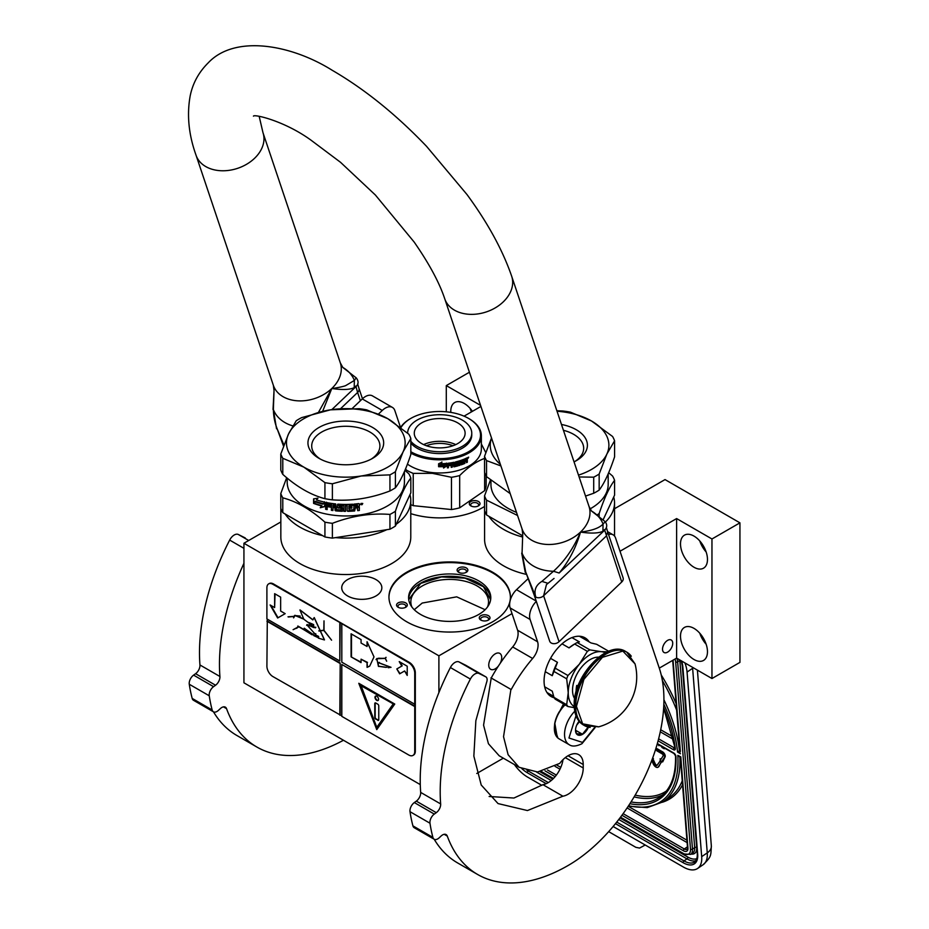<?xml version="1.0" encoding="UTF-8"?>
<svg xmlns="http://www.w3.org/2000/svg" width="929" height="929" viewBox="0 0 929 929"><rect width="100%" height="100%" fill="white"/><g stroke="black" fill="none" stroke-linecap="round" stroke-linejoin="round"><path stroke-width="1.39" d="M396.253 524.223A64.972 37.508 -0 0 0 410.781 500.58A64.972 37.508 -0 0 0 409.968 494.669M410.781 500.58L410.781 537.02A64.972 37.508 180 0 1 391.759 563.543A64.972 37.508 180 0 1 320.946 571.683A64.972 37.508 180 0 1 280.837 537.02L280.837 508.442M605.418 522.052A64.972 37.508 -0 0 0 614.534 502.879A64.972 37.508 -0 0 0 613.721 496.969M488.875 516.28A64.972 37.508 -0 0 0 522.435 536.974M667.614 640.36A7.2 4.157 -60 0 1 671.226 640A7.2 4.157 -60 0 1 672.329 645.771A7.2 4.157 -60 0 1 667.614 652.123A7.2 4.157 -60 0 1 664.014 652.483A7.2 4.157 -60 0 1 662.911 646.712A7.2 4.157 -60 0 1 667.614 640.36M614.534 508.732L665.025 479.585L739.937 522.841L711.962 538.983L676.614 518.568L676.614 658.115L659.288 668.125M676.614 518.568L620.015 551.245M525.977 574.285A64.972 37.508 180 0 1 484.59 539.331L484.59 510.753M375.978 595.953A20.055 11.578 -0 0 0 381.842 587.767A20.055 11.578 -0 0 0 369.463 577.072A20.055 11.578 -0 0 0 347.609 579.58A20.055 11.578 -0 0 0 341.733 587.767A20.055 11.578 -0 0 0 354.112 598.462A20.055 11.578 -0 0 0 375.978 595.953M484.543 506.468A60.733 35.07 180 0 1 482.639 507.617A60.733 35.07 180 0 1 410.781 513.656M406.739 572.194A60.733 35.07 180 0 1 472.931 564.6A60.733 35.07 180 0 1 510.416 596.999A60.733 35.07 180 0 1 492.637 621.791A60.733 35.07 180 0 1 426.446 629.386A60.733 35.07 180 0 1 388.949 596.999A60.733 35.07 180 0 1 406.739 572.194M512.018 613.593L438.894 655.816L243.932 543.256L280.837 521.947M480.56 405.381L446.292 385.593L469.424 372.239M464.059 416.157L480.908 406.437M739.937 522.841L739.937 662.389L711.962 678.53L676.614 658.115M503.332 758.169L476.763 773.497M420.28 784.61L243.932 682.803L243.932 543.256M680.504 636.144A19.068 11.009 -120 0 0 688.83 655.34A19.068 11.009 -120 0 0 703.52 660.449A19.068 11.009 -120 0 0 707.468 651.717A19.068 11.009 -120 0 0 699.142 632.533A19.068 11.009 -120 0 0 684.452 627.423A19.068 11.009 -120 0 0 680.504 636.144M680.504 543.883A19.068 11.009 -120 0 0 688.83 563.079A19.068 11.009 -120 0 0 703.52 568.188A19.068 11.009 -120 0 0 707.468 559.455A19.068 11.009 -120 0 0 699.142 540.26A19.068 11.009 -120 0 0 684.452 535.15A19.068 11.009 -120 0 0 680.504 543.883M711.962 538.983L711.962 678.53M388.949 597.335A60.733 35.07 180 0 1 406.739 572.891A60.733 35.07 180 0 1 472.652 565.227A60.733 35.07 180 0 1 510.416 597.335M498.374 666.093A9.185 5.295 -60 0 1 495.227 668.845A9.185 5.295 -60 0 1 490.64 669.298A9.185 5.295 -60 0 1 489.235 661.947A9.185 5.295 -60 0 1 495.227 653.853A9.185 5.295 -60 0 1 499.814 653.401A9.185 5.295 -60 0 1 500.116 663.457M438.894 655.816L438.894 692.581M446.292 385.593L446.292 411.814M472.408 411.338A19.068 11.009 -120 0 0 454.734 402.524A19.068 11.009 -120 0 0 450.786 411.257A19.068 11.009 -120 0 0 450.82 412.395M285.122 513.981A64.972 37.508 -0 0 0 322.595 535.615M335.566 537.624A64.972 37.508 -0 0 0 386.766 529.704M706.156 644.25A19.068 11.009 60 0 1 699.792 633.241M706.156 551.989A19.068 11.009 60 0 1 699.792 540.98M470.864 501.497A5.365 3.101 -0 0 0 470.864 505.887A5.365 3.101 -0 0 0 478.447 505.887L478.447 505.887A5.365 3.101 -0 0 0 478.447 501.497A5.365 3.101 -0 0 0 470.864 501.497M461.086 573.112A5.365 3.101 -0 0 0 466.277 572.31A5.365 3.101 -0 0 0 463.873 567.12A5.365 3.101 -0 0 0 457.834 568.571A5.365 3.101 -0 0 0 458.682 572.31A5.365 3.101 -0 0 0 461.086 573.112M407.111 604.268A5.365 3.101 -0 0 0 400.538 602.085A5.365 3.101 -0 0 0 396.741 605.871A5.365 3.101 -0 0 0 398.135 607.264A5.365 3.101 -0 0 0 405.729 607.264A5.365 3.101 -0 0 0 407.111 604.268M480.85 615.672A5.365 3.101 -0 0 0 480.85 620.061A5.365 3.101 -0 0 0 488.433 620.061L488.433 620.061A5.365 3.101 -0 0 0 488.433 615.672A5.365 3.101 -0 0 0 480.85 615.672M420.616 580.904A41.108 23.736 -0 0 0 408.586 597.684A41.108 23.736 -0 0 0 433.959 619.608A41.108 23.736 -0 0 0 478.749 614.464A41.108 23.736 -0 0 0 490.791 597.684A41.108 23.736 -0 0 0 465.417 575.759A41.108 23.736 -0 0 0 420.616 580.904M471.502 411.861A19.068 11.009 60 0 1 470.074 408.342M471.433 506.177A3.96 2.288 180 0 1 470.701 504.842A3.96 2.288 180 0 1 471.862 503.228A3.96 2.288 -0 0 1 476.171 502.74A3.96 2.288 -0 0 1 478.609 504.842A3.96 2.288 -0 0 1 477.878 506.177M459.263 572.601A3.96 2.288 -0 0 1 458.52 571.265A3.96 2.288 -0 0 1 463.501 569.059A3.96 2.288 180 0 1 466.439 571.265A3.96 2.288 180 0 1 465.696 572.601M398.715 607.554A3.96 2.288 -0 0 1 398.111 606.823A3.96 2.288 180 0 1 397.972 606.231A3.96 2.288 180 0 1 401.409 603.966A3.96 2.288 180 0 1 405.752 605.638A3.96 2.288 -0 0 1 405.88 606.231A3.96 2.288 -0 0 1 405.149 607.554M481.419 620.351A3.96 2.288 180 0 1 480.688 619.016A3.96 2.288 180 0 1 481.849 617.402A3.96 2.288 -0 0 1 486.157 616.914A3.96 2.288 -0 0 1 488.596 619.016A3.96 2.288 -0 0 1 487.864 620.351M408.632 598.833A41.108 23.736 180 0 1 420.616 583.215A41.108 23.736 -0 0 1 464.488 577.85A41.108 23.736 -0 0 1 490.744 598.833M487.481 607.02A38.844 22.424 -0 0 0 488.526 601.841A38.844 22.424 -0 0 0 464.546 581.124A38.844 22.424 -0 0 0 422.219 585.978A38.844 22.424 180 0 0 410.839 601.841A38.844 22.424 180 0 0 411.884 607.02M408.725 599.693L420.721 583.389L441.519 576.932L465.034 578.175L483.44 586.71L490.64 599.693M414.253 609.714L422.219 603.049L456.696 596.848L485.112 609.714M692.535 667.312A28.253 14.829 55.8 0 1 692.628 668.288L687.065 672.073L701.685 856.643A28.253 14.829 -124.2 0 1 697.574 868.487L703.137 864.713A28.253 14.829 55.8 0 0 707.259 852.868L701.685 856.643M687.065 672.073A28.253 14.829 -124.2 0 0 684.928 662.923M514.364 764.532A28.253 14.829 -124.2 0 0 527.637 777.132L541.886 785.353M697.574 868.487A28.253 14.829 -124.2 0 1 683.454 867.082L613.14 826.496M608.681 831.641L635.831 847.318L639.558 848.072L645.202 845.007M679.865 756.357L677.81 755.37L680.806 756.891L687.936 848.131A7.06 3.704 55.8 0 1 683.372 850.743L621.942 815.267M663.84 704.205A113.71 59.677 -124.2 0 1 677.543 752.072L679.842 750.586M680.365 751.398L673.037 660.182M652.286 759.039L653.424 758.61L652.681 757.971M657.058 765.287A1.974 1.034 -124.2 0 1 655.154 763.626L652.959 758.923M658.22 767.029A4.006 2.102 -124.2 0 0 658.556 766.866A4.006 2.102 -124.2 0 0 658.87 766.541L661.483 761.525M662.702 761.873L665.001 757.065A3.414 1.788 -124.2 0 0 664.804 754.406A3.414 1.788 -124.2 0 0 662.598 751.863L657.209 748.751L656.606 749.157L656.733 750.737L662.122 753.849A1.382 0.732 55.8 0 1 663.016 754.882A1.382 0.732 55.8 0 1 663.097 755.951L660.74 759.608L660.089 758.854L660.774 761.315L662.702 761.873L662.04 761.118L664.409 757.472A3.414 1.788 -124.2 0 0 664.2 754.812A3.414 1.788 -124.2 0 0 662.005 752.269L656.606 749.157M661.146 758.981L660.089 758.854M656.698 749.088L656.025 748.031M661.1 746.103L662.122 747.578L664.223 748.786L664.804 748.24M657.929 744.268L658.893 745.708L659.509 745.186M660.531 760.433L656.977 765.426A1.974 1.034 55.8 0 1 656.815 765.601A1.974 1.034 55.8 0 1 654.55 764.033L652.263 759.109M661.843 761.943L661.251 762.349L659.938 760.839M651.717 760.561L653.377 764.114A4.006 2.102 -124.2 0 0 657.953 767.273A4.006 2.102 -124.2 0 0 658.278 766.936L661.251 762.349M662.644 760.712L662.04 761.118M656.629 749.482L655.746 748.937M655.398 750.028L656.257 749.738M664.223 748.786L664.154 747.868M658.893 745.708L659.009 744.895M663.631 747.566L661.657 746.428M564.902 704.763A21.472 12.391 120 0 0 561.685 708.316M559.432 711.533A21.472 12.391 120 0 0 554.59 724.376M565.076 704.856A22.598 13.052 120 0 0 554.358 728.475L554.358 727.662A21.472 12.391 120 0 0 554.358 727.999M554.358 728.475A22.598 13.052 120 0 0 559.037 738.822L569.222 744.698C572.078 746.753 576.317 746.428 581.937 743.723L595.152 727.535M575.992 715.771L568.954 737.998L582.518 742.422L594.537 727.604M579.069 721.252A9.882 5.713 120 0 0 575.527 730.31A9.882 5.713 120 0 0 582.518 734.351A9.882 5.713 120 0 0 588.429 727.175M575.55 729.729L576.456 733.689L582.448 734.224L588.44 726.768M582.448 734.224L575.597 730.275M578.604 721.868A8.477 4.889 120 0 1 576.735 725.084L579.464 721.705M563.497 703.95L558.724 713.263M554.868 723.54L557.284 737.429M564.1 704.298L561.081 709.547M554.369 727.581L557.818 737.742M500.894 465.928L486.541 460.598L486.541 476.682L510.195 493.613M574.935 461.434A34.106 19.695 180 0 0 583.667 448.277A34.106 19.695 180 0 0 573.681 434.354A34.106 19.695 -0 0 0 563.427 430.29M561.476 424.472A37.857 21.855 180 0 1 576.328 429.767A37.857 21.855 180 0 1 576.328 460.668A37.857 21.855 180 0 1 574.041 461.887M522.562 535.731L486.541 514.945L486.541 500.15L517.546 515.49M608.681 472.698L612.583 476.043A66.389 38.333 180 0 1 614.58 480.339L614.58 495.134L603.165 519.729M614.58 480.339C609.436 486.982 604.291 498.06 599.159 513.574L599.159 516.245M599.159 513.574A66.389 38.333 180 0 1 597.231 514.771M608.181 473.883L608.181 484.427A58.62 33.839 180 0 1 591.007 508.36A58.62 33.839 -0 0 1 590.101 508.883M490.442 480.003L484.543 495.842L484.543 510.636A66.389 38.333 -0 0 0 486.541 514.945M484.543 495.842A66.389 38.333 -0 0 0 486.541 500.15M490.942 480.421L490.942 484.427A58.62 33.839 -0 0 0 516.501 512.378M491.511 438L484.543 456.302L484.543 472.373A66.389 38.333 -0 0 0 486.541 476.682M556.854 410.734L562.986 411.013A66.389 38.333 180 0 1 570.441 412.162L591.518 421A59.328 34.245 180 0 1 606.869 454.084L599.159 474.034L599.159 490.106A66.389 38.333 180 0 1 596.511 491.731A66.389 38.333 -0 0 1 593.701 493.253L585.537 496.086M557.028 411.245A59.328 34.245 180 0 1 591.518 421L612.583 436.491A66.389 38.333 180 0 1 614.58 440.799L614.58 456.871C609.436 472.35 604.291 483.428 599.159 490.106M614.58 440.799L606.869 454.084A59.328 34.245 -0 0 1 578.488 475.125M579.104 476.96L593.701 477.181L593.701 493.253M593.701 477.181A66.389 38.333 -0 0 0 599.159 474.034M491.546 438.082A59.328 34.245 -0 0 0 500.371 464.361M484.543 456.302A66.389 38.333 -0 0 0 486.541 460.598M410.827 451.738A40.818 23.573 180 0 0 432.612 458.276A40.818 23.573 0 0 0 475.903 445.955A40.818 23.573 0 0 0 468.564 418.41A40.818 23.573 0 0 0 446.779 411.861A40.818 23.573 180 0 0 410.827 418.41L410.235 418.747A41.666 24.061 180 0 1 410.537 418.584M400.945 427.654A40.818 23.573 180 0 1 410.827 418.41M410.827 453.108A41.666 24.061 180 0 0 432.461 459.46A41.666 24.061 0 0 0 481.361 435.759A41.666 24.061 0 0 0 469.157 418.747A41.666 24.061 0 0 0 468.855 418.584M400.62 427.41A41.666 24.061 180 0 1 410.235 418.747M481.361 435.759L481.361 448.916A41.666 24.061 0 0 1 432.461 472.606A41.666 24.061 180 0 1 407.425 464.128M464.918 461.237L464.918 460.981A41.108 23.736 0 0 0 465.766 460.598L466.126 460.842A41.666 24.061 0 0 1 465.266 461.237L464.558 463.13A41.108 23.736 0 0 1 460.889 464.558L460.517 464.337M406.519 471.735L405.729 468.46M413.219 473.384L432.333 473.337L451.459 477.285L451.459 509.545L413.219 505.655L413.219 473.384A46.613 26.906 180 0 1 406.519 470.144M413.219 505.655A46.613 26.906 180 0 1 410.781 504.621M451.459 477.285A46.613 26.906 0 0 0 459.681 475.555C467.995 467.194 476.322 461.458 484.636 458.38M451.459 509.545A46.613 26.906 0 0 0 459.681 507.826L459.681 475.555M484.636 472.629L484.636 490.651L459.681 507.826M484.636 490.651A46.613 26.906 0 0 0 486.157 485.681L486.157 475.985M485.797 452.644L481.361 443.969M443.528 467.717L446.652 465.998L446.652 463.536M439.103 466.393A41.108 23.736 0 0 0 444.55 466.23L443.574 468.042L446.652 465.998M444.608 466.544A41.666 24.061 0 0 1 438.848 466.718L439.916 465.313A41.666 24.061 0 0 0 445.63 465.069L446.756 463.397L446.756 466.323M438.627 466.381L439.789 464.825L438.604 466.706L438.627 463.745L441.925 462.259L440.845 463.734L441.89 461.934M439.789 464.825A41.108 23.736 0 0 0 445.444 464.593L446.431 463.095M439.789 465.15A41.666 24.061 0 0 0 445.525 464.918L445.444 464.593M438.604 466.706L438.604 463.757M440.845 463.734A41.666 24.061 0 0 0 446.524 463.42L445.525 464.918M461.458 462.375L461.759 463.641L461.458 462.375A41.108 23.736 0 0 0 463.083 461.759L463.083 461.295M461.759 462.654A41.666 24.061 0 0 0 463.408 462.027L463.083 461.759M463.408 462.027L463.408 461.167A41.666 24.061 0 0 1 461.759 461.794L461.458 461.527A41.108 23.736 0 0 0 461.759 461.411M463.513 459.878A41.108 23.736 0 0 1 461.608 460.621L461.91 460.889A41.666 24.061 0 0 0 463.838 460.145L463.513 459.425M455.465 464.512A41.666 24.061 0 0 0 457.231 464.07L456.987 463.768A41.108 23.736 0 0 1 455.245 464.21L455.465 461.957A41.666 24.061 0 0 0 463.838 459.286L463.838 460.145M454.513 465.859L454.513 465.859A41.666 24.061 0 0 0 457.231 465.197L457.231 464.07M447.395 467.542A41.108 23.736 0 0 0 448.324 467.426L448.44 467.751A41.666 24.061 0 0 1 447.395 467.868L447.836 463.281A41.666 24.061 0 0 0 453.944 462.294L454.362 465.754L454.165 462.294M448.44 467.751L448.324 465.452A41.108 23.736 0 0 0 450.658 465.115L450.658 464.605M448.324 467.426L448.324 465.452M448.44 465.766A41.666 24.061 0 0 0 450.809 465.429L450.658 465.115M450.809 465.429L450.809 464.581A41.666 24.061 0 0 1 448.44 464.918L448.486 463.722A41.108 23.736 0 0 0 451.064 463.339L451.215 463.652A41.666 24.061 0 0 1 448.602 464.035L448.324 463.885M448.44 464.918L448.44 464.198M451.215 467.008A41.108 23.736 0 0 0 452.051 466.857L452.226 467.171A41.666 24.061 0 0 1 451.215 467.345L451.215 463.652M452.226 465.185L452.051 464.883A41.108 23.736 0 0 0 453.352 464.628L453.538 464.941A41.666 24.061 0 0 1 452.226 465.185L452.226 467.171M452.051 466.857L452.051 464.883M453.944 466.834A41.666 24.061 0 0 0 457.962 465.847L458.102 465.092L457.707 465.557A41.108 23.736 0 0 1 453.758 466.532L453.538 464.941M455.988 462.328L456.209 462.63A41.666 24.061 0 0 0 458.949 461.876L458.682 461.585A41.108 23.736 0 0 1 455.988 462.328L455.825 462.503M458.949 465.197A41.108 23.736 0 0 0 459.6 464.988L459.878 465.278A41.666 24.061 0 0 1 458.949 465.568L458.949 461.876M459.878 461.585L459.6 461.295A41.108 23.736 0 0 0 460.517 461.005L460.796 461.283A41.666 24.061 0 0 1 459.878 461.585L459.878 465.278M459.6 464.988L459.6 461.295M460.889 464.558L460.796 461.283M461.179 464.837A41.666 24.061 0 0 0 464.895 463.385M466.486 461.028L466.486 462.654A41.666 24.061 0 0 0 467.322 462.236L466.95 460.145M467.322 462.236L467.322 459.332L466.439 459.878M461.759 463.641L461.91 463.734A41.666 24.061 0 0 0 464.407 462.747L464.558 458.996A41.666 24.061 0 0 0 466.973 457.869L467.02 457.846M466.973 457.869L467.322 459.332M468.228 458.183L468.657 457.149L468.03 458.276M468.646 457.149L467.508 457.73M456.046 463.385L456.209 463.478A41.666 24.061 0 0 0 457.962 463.014L458.102 465.092M457.962 463.014L458.357 465.383M461.91 460.889L461.759 461.794M452.226 463.617L452.388 463.455A41.666 24.061 0 0 0 453.375 463.257L453.189 462.956A41.108 23.736 0 0 1 452.214 463.141L452.226 464.337L452.051 463.316M452.226 464.337A41.666 24.061 0 0 0 453.538 464.082L453.375 463.257M465.266 459.53L465.266 460.389A41.666 24.061 0 0 0 466.486 459.82L465.986 458.787A41.108 23.736 0 0 1 464.918 459.274L465.266 459.53A41.666 24.061 0 0 0 466.346 459.031L465.986 458.787M464.918 460.134L464.918 459.274M461.458 461.527L461.608 460.621M464.918 460.981L464.558 463.13M466.95 459.089L466.95 457.881M426.388 445.734A23.922 13.807 180 0 1 453.004 445.734M423.636 444.608A25.42 14.678 180 0 1 455.756 444.608M414.659 430.673A25.42 14.678 180 0 1 441.914 418.607A25.42 14.678 180 0 1 465.115 433.228A25.42 14.678 180 0 1 464.732 435.771A25.42 14.678 0 0 1 437.478 447.848A25.42 14.678 0 0 1 414.276 433.228A25.42 14.678 0 0 1 414.659 430.673M410.827 443.121A32.062 18.51 0 0 0 444.097 453.41A32.062 18.51 0 0 0 471.27 438.291A32.062 18.51 180 0 0 471.758 435.074L471.758 433.228A32.062 18.51 180 0 1 471.27 436.444A32.062 18.51 0 0 1 444.097 451.564A32.062 18.51 0 0 1 410.827 441.275M471.758 433.228A32.062 18.51 180 0 0 442.494 414.787A32.062 18.51 180 0 0 408.121 430.011A32.062 18.51 0 0 0 407.634 433.146M282.788 474.371A66.389 38.333 -0 0 1 280.79 470.074L280.79 453.991L288.501 434.052A59.328 34.245 -0 0 1 303.864 418.689A59.328 34.245 -0 0 1 330.457 409.828L301.67 417.609A66.389 38.333 0 0 0 298.871 419.142A66.389 38.333 0 0 0 296.223 420.756L288.501 434.052A59.328 34.245 -0 0 0 303.864 467.136L282.788 458.299L282.788 474.371C296.839 486.877 310.89 494.983 324.929 498.699A66.389 38.333 -0 0 0 332.385 499.848L332.385 483.777L361.16 475.996A59.328 34.245 -0 0 0 403.116 451.773L395.406 471.723L395.406 487.795A66.389 38.333 180 0 1 392.758 489.42A66.389 38.333 -0 0 1 389.948 490.953C370.752 498.316 351.568 501.277 332.385 499.848M389.948 490.953L389.948 474.87L361.16 475.996A59.328 34.245 -0 0 1 303.864 467.136L324.929 482.627L324.929 498.699M371.182 459.135A34.106 19.695 180 0 0 379.915 445.978A34.106 19.695 180 0 0 369.928 432.043A34.106 19.695 -0 0 0 332.756 427.781A34.106 19.695 -0 0 0 311.703 445.978A34.106 19.695 -0 0 0 320.435 459.135M372.575 427.456A37.857 21.855 180 0 1 372.575 458.369A37.857 21.855 180 0 1 319.042 458.369L319.042 458.369A37.857 21.855 180 0 1 319.042 427.456A37.857 21.855 180 0 1 372.575 427.456M324.929 536.962L282.788 512.634L282.788 497.839C296.839 501.509 310.89 509.626 324.929 522.168L324.929 536.962A66.389 38.333 -0 0 0 332.385 538.112L389.948 529.205L389.948 514.422C370.764 512.947 351.568 515.92 332.385 523.329L332.385 538.112M404.928 470.399L408.83 473.732A66.389 38.333 180 0 1 410.827 478.04L410.827 492.823L395.406 526.058A66.389 38.333 180 0 1 389.948 529.205M410.827 478.04C405.683 484.671 400.538 495.749 395.406 511.264L395.406 526.058M395.406 511.264A66.389 38.333 180 0 1 392.758 512.889A66.389 38.333 0 0 1 389.948 514.422M404.429 471.572L404.429 482.128A58.62 33.839 180 0 1 387.265 506.061A58.62 33.839 -0 0 1 323.373 513.389A58.62 33.839 -0 0 1 287.189 482.128L287.189 478.11M286.689 477.703L280.79 493.543L280.79 508.326A66.389 38.333 -0 0 0 282.788 512.634M280.79 493.543A66.389 38.333 -0 0 0 282.788 497.839M324.929 522.168A66.389 38.333 -0 0 0 332.385 523.329M324.906 506.317L320.459 507.455L321.887 505.666A58.051 33.514 180 0 1 314.188 503.228L315.558 501.59M321.887 505.666L320.215 507.745L324.697 506.63L324.697 502.159L323.095 504.18A58.62 33.839 180 0 1 315.268 501.869L314.188 503.228M313.886 503.506A58.62 33.839 180 0 0 321.655 505.957L321.039 506.723M313.874 498.85L313.874 503.019M323.153 503.599A58.051 33.514 180 0 1 315.407 501.288L313.572 503.39L313.572 498.896L317.95 498.153L316.499 499.907A58.62 33.839 180 0 0 324.372 502.09L324.581 501.788M322.932 503.89A58.62 33.839 180 0 1 315.105 501.567M359.407 506.003L358.362 506.955L359.407 506.003L359.291 503.773L359.279 505.69M359.279 507.246L358.362 506.955L359.407 507.617L359.279 510.114A58.051 33.514 180 0 1 357.723 510.311M359.279 507.304L359.279 510.114M359.407 510.427A58.62 33.839 180 0 1 357.723 510.648L357.026 507.71A58.62 33.839 180 0 1 355.354 507.884L354.576 510.648A58.051 33.514 180 0 1 347.806 511.008L347.132 510.474M357.723 508.175L356.922 507.385A58.051 33.514 180 0 1 355.261 507.559M357.619 507.849L356.922 507.385L357.63 507.908M355.354 507.884L354.657 510.962A58.62 33.839 180 0 1 347.818 511.333L347.144 510.799L347.806 511.008M347.132 505.399L347.132 505.399A58.051 33.514 180 0 1 345.518 505.411L345.518 511.356A58.62 33.839 180 0 1 343.916 511.333L343.927 511.008A58.051 33.514 180 0 0 345.518 511.031M345.518 505.736A58.62 33.839 180 0 0 347.144 505.724L347.144 510.799M339.352 505.202L339.294 505.527A58.62 33.839 180 0 0 343.916 505.713L343.927 505.388A58.051 33.514 180 0 1 339.352 505.202L339.108 505.585M342.917 510.439L342.22 511.287L342.894 510.764L342.22 506.967A58.62 33.839 180 0 1 339.294 506.828L339.294 505.527M342.255 510.962A58.051 33.514 180 0 1 335.729 510.52L334.974 510.23L335.079 507.431L335.079 509.905M342.22 511.287A58.62 33.839 180 0 1 335.636 510.845L335.729 510.52M335.079 507.431A58.051 33.514 180 0 1 333.035 507.188L332.907 510.52A58.62 33.839 180 0 1 331.363 510.311L331.502 504.377A58.051 33.514 180 0 1 327.589 503.715L327.159 505.271A58.62 33.839 180 0 0 330.736 505.899L330.736 507.199A58.62 33.839 180 0 1 327.159 506.572L327.345 506.27A58.051 33.514 180 0 0 330.736 506.862M334.974 507.757A58.62 33.839 180 0 1 332.907 507.501M331.363 510.311L331.502 504.377M331.363 504.691A58.62 33.839 180 0 1 327.414 504.029L327.159 504.192M327.159 506.572L327.159 509.603A58.62 33.839 180 0 1 325.638 509.289L326.462 502.194M325.835 502.612L325.638 509.289M340.989 509.94L340.989 509.94A58.62 33.839 180 0 1 336.542 509.626L335.636 503.924A58.62 33.839 180 0 1 326.276 502.496M341.036 507.896L341.245 509.742L341.036 507.896A58.051 33.514 180 0 1 338.156 507.71L337.413 507.443L338.075 504.145L337.471 504.424M340.989 508.221A58.62 33.839 180 0 1 338.075 508.035L338.156 507.71M337.494 504.377L337.494 507.118M352.602 504.203L352.672 505.504L352.672 504.203A58.62 33.839 180 0 1 338.075 504.145M352.602 505.179A58.051 33.514 180 0 1 349.083 505.353L348.828 506.665A58.051 33.514 180 0 1 348.828 506.665L348.851 506.99A58.62 33.839 180 0 0 351.87 506.851L351.812 507.826A58.051 33.514 180 0 1 348.828 507.966L349.083 509.673M352.672 505.504A58.62 33.839 180 0 1 349.118 505.678L349.083 505.353M351.87 508.151A58.62 33.839 180 0 1 348.851 508.291L348.828 507.966M358.71 503.611L359.407 504.052L358.71 503.611A58.62 33.839 180 0 1 354.007 504.099L353.74 509.742A58.62 33.839 180 0 1 349.118 509.998L348.851 508.291M334.719 505.121L334.719 505.121A58.62 33.839 180 0 1 333.163 504.935L333.035 504.946M334.823 504.807A58.051 33.514 180 0 1 333.279 504.621M333.163 504.935L332.907 506.2A58.62 33.839 180 0 0 334.974 506.456L335.079 506.131A58.051 33.514 180 0 1 334.974 506.119M334.974 505.364L334.974 506.456M355.354 506.584A58.62 33.839 180 0 0 357.723 506.328L357.34 504.737A58.051 33.514 180 0 1 355.261 504.958L355.354 506.584L355.261 504.958M357.456 505.062A58.62 33.839 180 0 1 355.354 505.283M335.079 505.039L335.079 506.131M351.812 506.862L351.812 507.826M327.159 509.255A58.051 33.514 180 0 1 325.835 508.987M332.907 510.195A58.051 33.514 180 0 1 331.502 509.998M343.927 505.388L343.927 511.008M361.23 503.495L362.229 503.437L362.229 504.575L361.23 504.737L361.16 503.355M361.311 504.389L361.079 503.402M362.67 503.413L362.229 504.319M361.23 504.621L360.568 504.331M362.774 503.564L360.557 504.226L362.682 503.541M343.916 505.713L343.916 511.333M335.636 510.845L334.974 510.23M338.075 508.035L337.413 507.443M349.118 505.678L348.851 506.99M410.827 438.488A66.389 38.333 180 0 0 408.83 434.191L387.765 418.689A59.328 34.245 180 0 0 330.457 409.828L359.233 408.702A66.389 38.333 180 0 1 366.688 409.863L387.765 418.689A59.328 34.245 180 0 1 403.116 451.773L410.827 438.488L410.827 454.56C405.683 470.039 400.538 481.117 395.406 487.795M389.948 474.87A66.389 38.333 -0 0 0 395.406 471.723M280.79 453.991A66.389 38.333 -0 0 0 282.788 458.299M324.929 482.627A66.389 38.333 -0 0 0 332.385 483.777M604.872 521.413L591.506 511.02L589.009 506.421A35.314 25.687 161.4 0 1 580.497 532.085C591.924 530.714 599.437 528.032 603.049 524.037L605.209 521.784C607.427 524.746 607.183 527.614 604.5 530.366L559.142 573.019C568.827 561.488 575.945 547.843 580.497 532.085C590.902 533.606 598.369 533.351 602.909 531.318L604.512 529.6L621.733 581.984A5.655 4.111 161.4 0 0 623.104 577.873L607.671 531.945L606.3 536.045L543.616 595.768L546.449 584.608L554.044 578.43L548.574 582.889M559.142 573.019L553.475 571.265A43.036 31.307 161.4 0 1 522.063 553.127L522.737 534.105L522.063 553.127L525.721 572.055L535.812 597.08C533.734 590.391 535.766 585.154 541.909 581.391L553.475 571.265C564.716 561.104 573.716 548.052 580.497 532.085A35.314 25.687 161.4 0 1 546.658 544.429A35.314 25.687 161.4 0 1 522.063 528.915L444.747 298.79A35.314 25.687 -18.6 0 0 469.342 314.304A35.314 25.687 -18.6 0 0 503.181 301.96A35.314 25.687 -18.6 0 0 511.693 276.296L589.009 506.421M283.937 445.096L277.016 428.466C274.775 422.753 273.556 416.436 273.37 409.538L274.032 390.517L273.358 385.326A35.314 25.687 -18.6 0 0 297.965 400.84A35.314 25.687 -18.6 0 0 331.804 388.496L318.496 412.29M541.909 581.391L548.064 583.331M525.721 572.055L534.256 595.257L535.812 597.08A5.655 4.111 -18.6 0 0 543.616 595.768L559.049 641.695A5.655 4.111 161.4 0 1 551.245 643.007A5.655 4.111 161.4 0 1 549.689 641.196L534.256 595.257M340.56 408.702L357.607 392.468L355.819 386.023L354.216 387.741C349.536 389.599 343.475 390.168 331.804 388.496A35.314 25.687 -18.6 0 0 340.304 362.833L342.801 367.443L356.179 377.824L354.355 380.46L345.913 385.477C344.601 386.452 333.163 388.554 331.804 388.496L322.653 411.303M283.542 446.164L277.016 428.466M356.121 377.766L356.515 378.208C358.791 381.505 358.559 384.362 355.807 386.789L331.816 409.631M559.049 641.695L621.733 581.984M489.118 796.478L513.934 798.034L542.919 784.668L562.904 796.199L527.451 810.552L498.037 803.573L481.21 784.993L473.848 756.113L475.857 720.672L486.575 682.409A6.073 3.507 120 0 0 485.867 676.881A6.073 3.507 120 0 0 485.762 676.823L479.027 673.467A8.477 4.889 120 0 0 470.364 679.064A180.795 104.385 120 0 0 440.195 791.729A180.795 104.385 120 0 0 440.648 803.933A7.06 4.076 -60 0 1 436.282 812.666L434.296 814.094A7.06 4.076 120 0 0 429.976 823.222A197.749 114.174 120 0 0 432.902 837.401A7.06 4.076 120 0 0 434.191 839.247A180.795 104.385 120 0 0 457.66 862.96L477.645 874.491A180.795 104.385 120 0 0 568.037 865.538A135.599 78.291 120 0 0 659.23 667.963L615.579 538.03A14.121 8.152 120 0 0 613.14 534.849A14.121 8.152 120 0 0 608.518 534.489M470.364 679.064L450.391 667.533A180.795 104.385 120 0 0 420.222 780.197A180.795 104.385 120 0 0 420.674 792.402L440.648 803.933M542.919 784.668A21.472 12.391 120 0 0 563.009 759.643M536.323 601.4A14.121 8.152 120 0 0 530.087 619.469L510.114 607.926L517.616 630.257A14.121 8.152 120 0 1 512.669 646.944A109.889 63.451 120 0 0 491.232 678.007L483.568 725.166L488.433 743.734L499.187 755.776L519.16 767.308L537.601 771.999L559.757 763.371A21.472 12.391 120 0 1 578.779 754.685A21.472 12.391 120 0 1 583.226 764.509L583.226 767.969A21.472 12.391 120 0 1 562.904 796.199M510.114 607.926A14.121 8.152 -60 0 1 516.524 589.694L527.846 578.918M444.19 834.3L447.279 836.077A7.06 4.076 -60 0 0 446.083 834.579A7.06 4.076 -60 0 0 441.101 836.019L439.185 837.807A7.06 4.076 120 0 1 434.191 839.247L414.218 827.716A7.06 4.076 -60 0 1 412.917 825.869A197.749 114.174 120 0 1 410.003 811.691A7.06 4.076 -60 0 1 414.322 802.563L416.308 801.135A7.06 4.076 120 0 0 420.674 792.402M450.391 667.533A8.477 4.889 -60 0 1 459.054 661.936L465.789 665.292A6.073 3.507 -60 0 1 465.893 665.35A6.073 3.507 -60 0 1 465.998 665.419M490.942 677.856L510.915 689.388L503.541 736.709L508.128 754.743L519.148 767.319M491.232 678.007L510.915 689.388M530.087 619.469L537.589 641.788A14.121 8.152 -60 0 1 532.642 658.475A109.889 63.451 120 0 0 511.205 689.539M447.279 836.077A180.795 104.385 120 0 0 477.645 874.491M589.149 641.869A33.897 19.567 120 0 0 584.991 637.817A33.897 19.567 120 0 0 558.863 646.898A33.897 19.567 120 0 0 544.069 681.015A33.897 19.567 120 0 0 551.094 696.529A33.897 19.567 120 0 0 554.207 697.76M243.932 563.311A180.795 104.385 120 0 0 219.465 664.293A180.795 104.385 120 0 0 219.918 676.498A7.06 4.076 -60 0 1 215.551 685.23L213.565 686.659A7.06 4.076 120 0 0 209.246 695.786A197.749 114.174 120 0 0 212.16 709.965A7.06 4.076 120 0 0 213.461 711.811A7.06 4.076 120 0 0 218.454 710.36L220.359 708.583A7.06 4.076 -60 0 1 225.352 707.143A7.06 4.076 -60 0 1 226.537 708.641A180.795 104.385 120 0 0 256.903 747.055A180.795 104.385 120 0 0 343.451 740.262M243.932 548.331L229.66 540.086A180.795 104.385 120 0 0 199.491 652.762A180.795 104.385 120 0 0 199.944 664.967L219.918 676.498M400.445 427.27L394.848 410.595A14.121 8.152 120 0 0 392.41 407.413A14.121 8.152 120 0 0 382.26 410.455L362.287 398.924L352.323 408.412M362.287 398.924A14.121 8.152 -60 0 1 372.436 395.87L392.41 407.413M213.473 711.811A180.795 104.385 120 0 0 236.93 735.524L256.903 747.055M213.461 711.811L193.487 700.28A7.06 4.076 -60 0 1 192.187 698.422A197.749 114.174 120 0 1 189.272 684.255A7.06 4.076 -60 0 1 193.592 675.128L195.578 673.699A7.06 4.076 120 0 0 199.944 664.967M229.66 540.086A8.477 4.889 -60 0 1 238.323 534.489L245.059 537.856A6.073 3.507 -60 0 1 245.163 537.914A6.073 3.507 -60 0 1 245.268 537.972M382.26 410.455L378.509 414.032M550.549 658.347L557.446 662.331L555.228 668.183L567.956 675.522A34.884 20.148 120 0 0 566.678 678.809L568.234 692.639L566.678 704.716A34.884 20.148 120 0 0 567.956 706.528L574.308 707.677M562.033 643.843L569.047 647.896L574.656 644.018L587.383 651.357L579.231 664.34L567.956 675.522M571.95 637.608L579.417 641.916L577.199 642.543L589.927 649.894L601.202 651.659A31.075 17.941 120 0 0 579.231 664.34A31.075 17.941 120 0 0 568.234 692.639M607.438 651.798L601.202 651.659A31.075 17.941 120 0 1 605.313 652.82M579.406 636.237L591.018 642.949L596.627 644.285L608.727 651.264M544.661 686.786L552.256 691.176L553.963 697.365A34.884 20.148 120 0 0 555.228 699.177L567.956 706.528M546.937 692.477L553.638 696.344M553.963 697.365L566.678 704.716M545.277 671.667L552.256 675.697L553.963 671.458L566.678 678.809M552.256 675.697A32.492 18.754 -60 0 1 557.446 662.331M553.963 671.458A34.884 20.148 -60 0 1 555.228 668.183M587.383 651.357A34.884 20.148 -60 0 1 589.927 649.894M574.656 644.018A34.884 20.148 -60 0 1 575.934 643.24A34.884 20.148 -60 0 1 577.199 642.543M569.047 647.896A32.492 18.754 -60 0 1 574.238 644.227L575.934 643.24M568.234 692.686A31.075 17.941 120 0 0 574.25 706.632M598.659 657.163A25.002 14.434 -60 0 0 572.531 690.177A25.002 14.434 120 0 0 574.679 698.689M590.194 727.442A42.374 24.468 -60 0 1 584.457 725.584L598.659 726.838L582.634 723.819L576.444 706.412L583.853 679.436L602.398 657.326L622.836 651.09L635.018 663.863L626.831 652.181A42.374 24.468 -60 0 1 631.314 656.222M577.954 686.148L576.735 685.439A23.306 13.459 120 0 0 576.131 690.874A23.306 13.459 120 0 0 576.143 691.699M574.029 697.528A23.306 13.459 120 0 0 574.366 697.737L574.784 697.981M597.324 657.175A23.306 13.459 -60 0 1 597.672 657.372L598.09 657.616M576.735 685.439L576.735 689.713M577.896 686.322A2.822 1.626 -120 0 0 577.315 686.45A2.822 1.626 -120 0 0 576.735 687.75A2.822 1.626 -120 0 0 576.967 688.97M577.524 686.368A2.822 1.626 -120 0 0 577.211 688.226M413.266 755.219A8.477 4.889 -120 0 0 413.568 755.068A8.477 4.889 -120 0 0 415.321 751.189L415.321 672.77A8.477 4.889 -120 0 0 409.329 662.389L273.498 583.958A8.477 4.889 -120 0 0 269.259 583.54A8.477 4.889 -120 0 0 268.969 583.737M414.729 706.563L341.814 664.467L341.814 716.364L408.737 754.998A8.477 4.889 -120 0 0 412.975 755.416A8.477 4.889 -120 0 0 414.729 751.538L414.729 673.107A8.477 4.889 -120 0 0 408.737 662.737L340.211 622.709L339.817 661.007L266.902 618.911L266.902 587.767A8.477 4.889 -120 0 1 268.655 583.888L269.259 583.54M267.308 619.144L266.902 666.198A8.477 4.889 -120 0 0 272.894 676.567L341.814 715.899M340.211 622.709L272.894 584.306A8.477 4.889 -120 0 0 268.655 583.888M407.216 675.429L407.216 666.209L399.226 661.599L401.804 666.07L396.811 668.95L399.644 673.839L404.638 670.959L407.216 675.429M369.73 666.07L374.004 656.896L367.06 641.753L367.06 646.491L361.067 643.031L361.067 639.57L351.081 633.799L351.081 656.861L361.067 662.632L361.067 659.172L367.06 662.632L367.06 667.359L369.161 666.418M369.336 666.314L367.06 667.359M391.039 667.312L378.01 662.447L378.428 666.314L376.86 658.754L385.21 658.406L386.673 661.204L385.372 658.406L386.092 657.384L385.187 658.243L376.756 658.603L378.521 666.465L378.103 662.609L391.039 667.312M378.626 666.325L385.872 667.347L378.626 666.325M341.814 624.102L341.814 662.156L414.729 704.252M341.814 664.467L415.124 706.33M376.768 729.625L394.755 704.043L358.791 683.291L376.768 729.625M267.308 620.978L340.211 663.074L340.211 714.982M339.817 715.202L340.211 663.074M266.902 621.211L339.817 663.306M270.118 604.965L277.643 617.994L285.168 613.651L280.651 611.038L280.651 597.138L274.636 593.666L274.636 607.566L270.118 604.965M312.109 634.821L297.895 626.041L318.81 638.037M316.812 635.691L318.415 636.272L316.58 635.482L316.441 636.888L304.201 628.19L310.669 633.799L297.733 626.123M313.375 624.52L313.584 627.505L307.034 624.555L306.628 625.322M313.805 633.218L315.872 633.892M303.771 618.877L294.899 615.312L293.866 616.357L288.002 616.821L293.761 616.566L293.599 617.901L295.039 615.555L303.806 619.144M308.521 622.442L312.376 623.974M324.488 639.872L314.257 617.576M312.945 619.829L300.172 610.016M296.618 628.352L298.418 626.808L293.111 629.688L298.673 626.97M296.467 628.109L293.111 629.688M318.868 630.768L323.907 630.524L331.583 640.174L324.012 630.385L324.012 620.862L323.803 630.268L318.868 630.768M339.817 622.941L339.817 661.007M404.638 670.959L407.216 674.512M396.811 668.95L400.039 673.618M401.804 666.07L397.217 668.717M400.027 662.052L402.211 665.838M351.081 656.861L361.067 662.168M351.487 634.031L351.487 656.64M367.06 646.491L367.466 642.334M367.06 662.632L367.466 667.127M361.067 659.172L367.466 662.4M376.86 658.545L376.059 659.613M378.219 662.551L379.427 662.447M386.081 667.196L386.987 667.266M388.31 667.742L391.016 667.289M385.187 658.243L385.976 657.314M385.21 658.406L378.8 658.266M376.965 658.696L378.997 658.15M378.823 666.221L385.686 667.185M359.43 683.651L377.093 729.172M270.92 605.429L278.038 617.762M274.636 607.566L275.03 593.898M312.26 634.728L310.669 633.799M313.805 635.645L318.844 637.921M315.5 627.772L307.162 624.799L309.752 624.973M313.201 627.33L315.57 627.714M294.946 615.277L293.645 617.669M295.039 615.555L300.241 616.066M315.837 627.238L313.77 627.574L313.63 624.683M318.705 636.702L316.661 636.98L316.719 635.726L318.589 636.62M316.661 635.448L316.51 636.528M313.537 624.427L313.747 627.412M288.315 616.984L293.924 616.473M318.403 638.142L324.384 639.93L314.153 617.622L312.841 619.91L299.916 609.97L303.818 619.225L315.384 627.841L306.942 624.927L318.624 638.014M318.937 631.035L324.012 630.326M360.928 685.207L393.42 703.973L376.768 727.314L360.928 685.207M360.522 685.439L393.42 703.973M393.025 704.205L376.768 727.314M378.567 699.34A2.543 1.463 -120 0 0 377.464 696.785A2.543 1.463 -120 0 0 375.502 696.1A2.543 1.463 -120 0 0 374.979 697.261A2.543 1.463 -120 0 0 376.082 699.827A2.543 1.463 -120 0 0 378.045 700.501A2.543 1.463 -120 0 0 378.567 699.34M377.766 720.312A1.417 0.813 -120 0 0 378.475 720.381A1.417 0.813 -120 0 0 378.765 719.731L378.765 705.889A1.417 0.813 -120 0 0 377.766 704.159L375.769 703.009A1.417 0.813 -120 0 0 375.072 702.939A1.417 0.813 -120 0 0 374.77 703.59L374.77 717.42A1.417 0.813 -120 0 0 375.769 719.151L378.173 720.08A1.417 0.813 -120 0 0 378.649 720.219M375.711 696.018A2.543 1.463 -120 0 0 375.374 697.04A2.543 1.463 -120 0 0 376.35 699.456A2.543 1.463 -120 0 0 378.231 700.361M375.293 702.87A1.417 0.813 -120 0 0 375.177 703.358L375.177 717.2A1.417 0.813 -120 0 0 376.175 718.93L378.173 720.08M693.336 667.777A14.121 8.837 175.5 0 1 692.628 668.288L707.259 852.868A14.121 8.837 175.5 0 0 711.347 845.982L697.412 670.134M681.561 660.972A22.598 11.856 55.8 0 1 682.861 667.127L697.691 854.343A22.598 11.856 55.8 0 1 683.105 862.693L615.474 823.651M546.229 783.67L527.289 772.731A22.598 11.856 55.8 0 1 521.808 768.585M682.861 667.127A1.417 0.883 175.5 0 1 682.443 666.569L681.224 660.786M697.691 854.343A1.417 0.883 175.5 0 1 697.273 853.774L682.443 666.569M697.273 853.774C697.493 857.374 696.599 860.103 694.602 861.973A21.193 11.125 55.8 0 1 684.011 860.916L616.74 822.084M683.105 862.693A1.417 0.813 -60 0 1 684.011 860.916L686.995 858.895L618.76 819.494M548.319 782.578L528.195 770.965A21.193 11.125 55.8 0 1 526.766 770.06M527.289 772.731A1.417 0.813 -60 0 1 528.195 770.965L528.764 770.582M695.844 860.753A21.193 11.125 55.8 0 1 686.995 858.895A1.417 0.813 -60 0 0 687.901 857.119L619.98 817.903M551.234 780.511L536.532 772.022M696.878 858.605A19.776 10.382 55.8 0 1 687.901 857.119M552.801 779.117L540.121 771.802M691.153 854.076A14.121 7.409 -124.2 0 0 696.669 847.503L682.176 664.479M696.669 847.503A1.417 0.883 -4.5 0 0 694.683 847.608L679.842 660.391A12.716 6.677 -124.2 0 0 679.807 659.962M680.225 660.205A1.417 0.883 -4.5 0 0 679.842 660.391L677.659 661.878L692.488 849.094L694.683 847.608A12.716 6.677 -124.2 0 1 692.825 852.938L690.642 854.425A12.716 6.677 55.8 0 0 692.488 849.094A1.417 0.883 175.5 0 1 690.491 849.187A11.299 5.934 55.8 0 1 683.198 853.368L620.526 817.183M676.881 658.278A12.716 6.677 55.8 0 1 677.659 661.878A1.417 0.883 175.5 0 1 675.662 661.971L690.491 849.187M620.328 817.439L683.489 853.914A1.417 0.813 -60 0 1 683.198 853.368M553.475 778.467L541.561 771.593M675.046 659.021A11.299 5.934 55.8 0 1 675.662 661.971M544.963 770.826L555.101 776.679M628.585 805.722A113.71 59.677 -124.2 0 0 677.81 755.37M677.543 752.072L680.458 753.756M657.349 743.56L673.746 753.024A2.822 1.486 55.8 0 1 675.929 756.473A110.876 58.19 55.8 0 1 629.897 803.713M663.678 707.619A110.876 58.19 55.8 0 1 675.302 748.577A2.822 1.486 55.8 0 1 673.49 749.726L658.092 740.843M547.529 770.013L556.355 775.1M687.936 848.131A1.417 0.883 175.5 0 1 687.518 847.562L680.365 757.228L678.727 756.276M687.518 847.562L687.112 849.245A5.655 2.961 55.8 0 1 684.278 848.967L623.115 813.653M683.372 850.743A1.417 0.813 -60 0 1 684.278 848.967L687.46 846.807M628.283 806.186L647.234 807.615L662.911 801.901A115.115 60.42 -124.2 0 0 679.889 756.949M663.921 699.792A115.115 60.42 55.8 0 1 679.424 750.864L679.877 751.12M673.746 753.024A1.417 0.813 120 0 0 674.036 753.57A1.417 0.813 120 0 0 674.5 753.605M675.929 756.473A1.417 0.917 177.8 0 1 675.511 755.858C676.022 775.727 670.761 789.522 659.741 797.221A109.471 57.459 55.8 0 1 631.035 801.924M673.49 749.726A1.417 0.813 -60 0 1 674.396 747.95L658.615 738.845M675.302 748.577A1.417 0.848 173.3 0 1 674.895 748.077A1.417 0.743 55.8 0 1 674.396 747.95L674.837 747.648M559.978 769.2L555.043 766.355M687.123 842.615L627.098 807.951M662.911 801.901L669.275 797.581A115.115 60.42 -124.2 0 0 682.234 780.859M676.626 710.116A115.115 60.42 -124.2 0 0 662.4 680.678M662.749 794.876A109.471 57.459 55.8 0 1 634.124 796.896M673.537 739.461L660.275 731.808M560.802 767.377L556.994 765.182M686.937 840.199L628.201 806.291M662.4 802.238A116.531 61.163 -124.2 0 0 682.548 784.75M676.115 703.601A116.531 61.163 -124.2 0 0 661.227 674.977M666.43 790.974A108.054 56.715 55.8 0 1 635.181 795.108M673.002 736.86L660.705 729.764M655.154 763.626L654.55 764.033M658.87 766.541L658.278 766.936M662.598 751.863L662.005 752.269M665.001 757.065L664.409 757.472M574.761 711.242A22.598 13.052 120 0 0 569.222 744.698M602.909 531.318L603.049 524.037A43.036 31.307 -18.6 0 0 591.889 511.252M259.179 116.346L262.988 132.708A35.314 25.687 161.4 0 1 254.488 158.371A35.314 25.687 161.4 0 1 220.649 170.715A35.314 25.687 161.4 0 1 196.042 155.201C188.668 134.647 186.729 114.848 190.201 95.803C192.779 83.204 198.783 72.218 208.224 62.847C234.805 34.524 290.905 44.36 332.245 70.302C364.574 89.091 395.998 114.418 426.504 146.283L466.997 194.544C487.771 222.867 502.67 250.11 511.693 276.296M276.54 428.78L273.37 409.538A43.036 31.307 -18.6 0 0 292.786 425.888M343.196 367.663A43.036 31.307 161.4 0 1 354.355 380.46L354.216 387.741M360.382 400.736L357.607 392.468A5.655 4.111 -18.6 0 0 358.966 388.357L357.653 383.84M565.296 757.623L583.226 767.969M568.037 755.741L583.226 764.509M512.669 646.944L532.642 658.475M517.616 630.257L537.589 641.788M536.207 601.063L516.524 589.694M432.902 837.401L412.917 825.869M429.976 823.222L410.003 811.691M434.296 814.094L414.322 802.563M416.308 801.135L436.282 812.666M479.027 673.467L459.054 661.936M485.762 676.823L465.789 665.292M547.959 693.882A33.897 19.567 120 0 0 549.689 694.068M582.158 637.828A33.897 19.567 120 0 0 581.124 636.423M223.459 706.864L226.537 708.641M212.16 709.965L192.187 698.422M209.246 695.786L189.272 684.255M213.565 686.659L193.592 675.128M195.578 673.699L215.551 685.23M248.717 540.492L238.323 534.489M583.412 724.98L584.457 725.584A42.374 24.468 -60 0 1 575.678 706.179A42.374 24.468 -60 0 1 594.177 663.538A42.374 24.468 -60 0 1 626.831 652.181L625.786 651.577A42.374 24.468 -60 0 0 593.132 662.934A42.374 24.468 -60 0 0 574.633 705.575A42.374 24.468 -60 0 0 583.412 724.98C577.362 721.206 574.296 714.54 574.215 704.995C572.996 676.3 607.601 639.257 625.786 651.577M409.329 662.389L408.737 662.737M415.321 672.77L414.729 673.107M415.321 751.189L414.729 751.538M273.498 583.958L272.894 584.306M614.534 502.879L614.534 536.068M711.347 845.982C710.708 855.853 711.765 856.364 703.137 864.713M683.489 853.914L690.642 854.425M541.05 771.674L553.231 778.711M672.689 660.38L679.982 752.455M675.511 755.858L674.036 753.57L657.256 743.885M663.643 708.13L675.104 748.019M657.953 767.273L658.556 766.866M468.564 418.41L469.157 418.747M253.466 116.137L253.443 116.148C253.907 113.953 284.286 120.758 311.052 140.198L340.548 162.32L375.386 195.02L414.171 242.063C429.163 263.673 439.347 282.59 444.747 298.79M522.737 534.094L522.063 528.915M273.358 385.326L196.042 155.201M340.304 362.833L262.988 132.708M521.715 553.127L525.233 572.369M607.671 531.945L606.347 527.428M273.021 409.538L274.032 390.517M358.966 388.357L362.461 398.75M607.566 531.62L613.14 534.849M465.893 665.35L485.867 676.881M598.636 726.85A51.699 51.699 0 0 0 635.018 663.829M412.975 755.416L413.568 755.068"/></g></svg>
